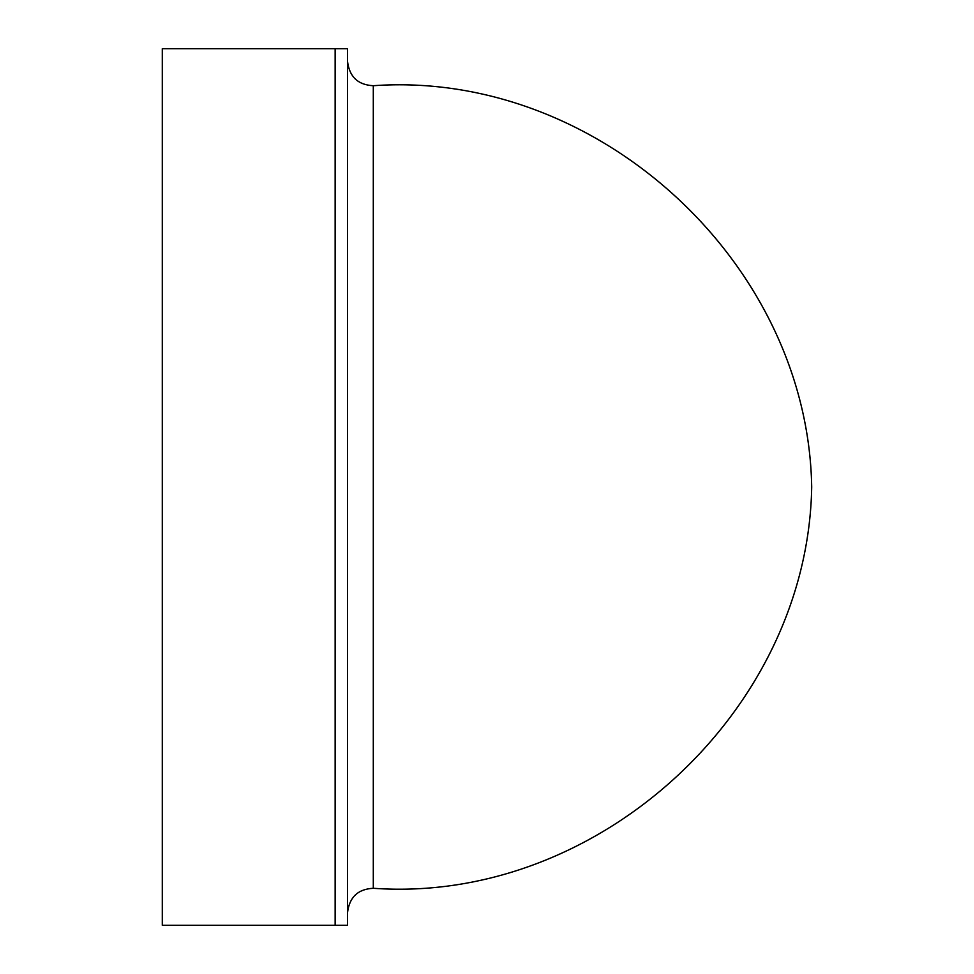 <?xml version="1.0" encoding="UTF-8"?>
<svg xmlns="http://www.w3.org/2000/svg" width="974" height="974" viewBox="0 0 974 974"><rect width="100%" height="100%" fill="white"/><g stroke="black" fill="none" stroke-linecap="round" stroke-linejoin="round"><path stroke-width="1.46" d="M162.293 48.7L162.293 925.3L347.487 925.3L347.487 48.7L162.293 48.7M335.141 48.7L335.141 925.3M347.487 61.045C349.264 76.703 357.86 84.933 373.298 85.712L373.298 888.288C357.86 889.067 349.264 897.298 347.487 912.955M373.298 85.712C597.452 69.726 807.848 262.274 811.707 487C807.848 711.726 597.452 904.274 373.298 888.288"/></g></svg>
